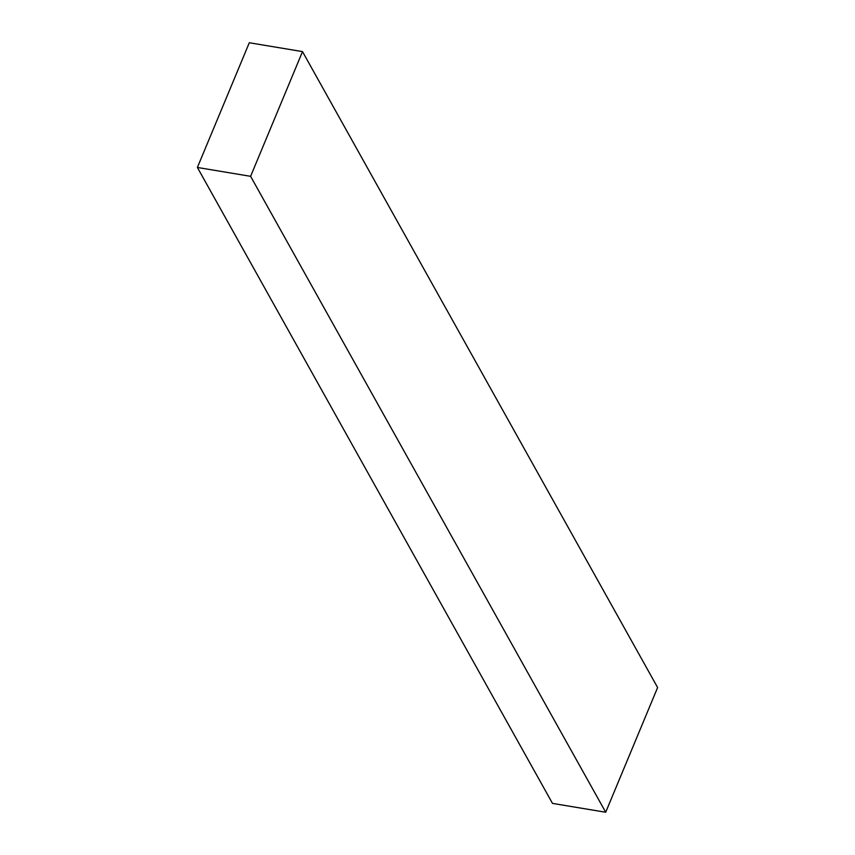 <?xml version="1.0" encoding="UTF-8"?>
<svg xmlns="http://www.w3.org/2000/svg" width="855" height="855" viewBox="0 0 855 855"><rect width="100%" height="100%" fill="white"/><g stroke="black" fill="none" stroke-linecap="round" stroke-linejoin="round"><path stroke-width="1.28" d="M197.387 167.462L552.49 803.39L197.387 167.462L250.601 176.322L302.51 51.61L249.297 42.75L197.387 167.462L249.297 42.75L302.51 51.61L657.613 687.538L302.51 51.61L250.601 176.322L605.703 812.25L250.601 176.322L197.387 167.462M657.613 687.538L605.703 812.25L552.49 803.39L605.703 812.25L657.613 687.538"/></g></svg>
